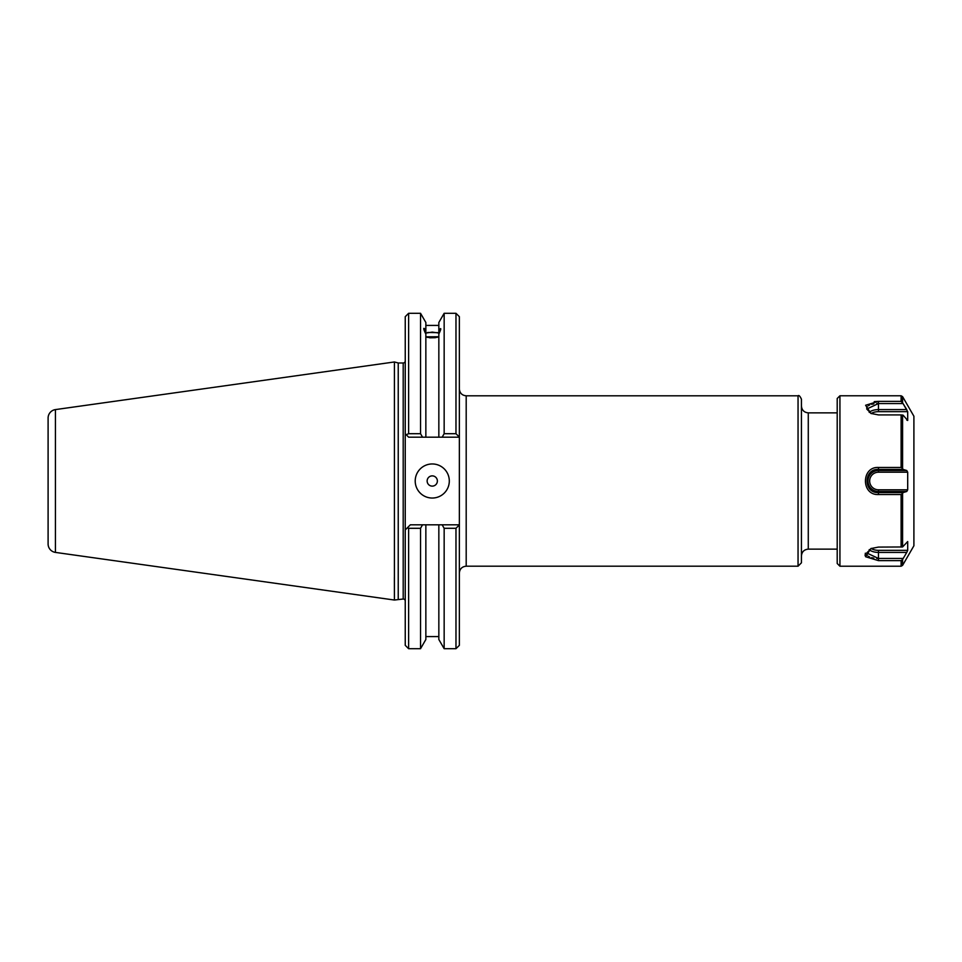 <?xml version="1.0" encoding="UTF-8"?>
<svg xmlns="http://www.w3.org/2000/svg" width="962" height="962" viewBox="0 0 962 962"><rect width="100%" height="100%" fill="white"/><g stroke="black" fill="none" stroke-linecap="round" stroke-linejoin="round"><path stroke-width="1.44" d="M55.435 552.404L394.42 600.035L394.42 361.965L55.435 409.596A8.526 8.526 0 0 0 48.1 418.037L48.1 543.963A8.526 8.526 0 0 0 55.435 552.404L55.435 409.596M394.372 577.308L394.42 600.035L403.198 599.013A2.044 2.044 180 0 1 405.242 601.058L405.242 433.79L408.646 437.193L422.534 437.193L420.538 433.706L420.538 313.299L408.622 313.299L408.622 433.706L420.538 433.706L422.534 437.193L459.355 437.193L459.355 645.334L455.976 648.701L455.976 528.294L444.155 528.294L444.155 648.701L455.976 648.701M394.42 361.965L398.232 362.987L398.232 599.013M48.1 543.963L48.1 418.037M48.1 481L48.1 531.541M798.051 566.197L798.051 395.803L466.197 395.803L466.197 566.197L798.051 566.197L801.43 562.818L801.43 481L801.43 555.976C801.839 551.827 804.124 549.542 808.272 549.134L837.205 549.134M801.43 481L801.43 399.182C799.999 396.067 798.881 394.949 798.051 395.803M459.355 437.097L455.976 433.706L455.976 313.299L459.355 316.666L459.355 437.193M420.538 648.701L420.538 528.294L408.622 528.294L408.622 648.701L420.538 648.701L425.853 639.502L425.853 524.807L442.147 524.807L444.155 528.294L442.147 524.807L438.84 524.807L438.84 639.502L444.155 648.701M425.396 333.141L432.251 332.106L438.84 333.02L438.84 322.498L444.155 313.299L444.155 433.706L455.976 433.706M408.622 433.706L406.192 434.74M405.242 433.79L405.242 316.666L408.622 313.299M408.622 648.701L405.242 645.334L405.242 529.918L407.179 527.97L408.622 528.294M405.242 605.326L405.242 625.733M398.232 362.987L403.198 362.987A2.044 2.044 -0 0 0 405.242 360.942M442.147 437.193L444.155 433.706L442.147 437.193L438.84 437.193L438.84 333.994C440.764 329.906 441.245 328.162 440.283 328.751L440.776 328.896M423.737 328.619L424.398 328.607C423.184 327.693 423.665 329.521 425.853 334.079L425.853 437.193L422.534 437.193M424.398 328.607L425.853 330.231L425.853 322.498L420.538 313.299M422.534 524.807L425.853 524.807L422.534 524.807L420.538 528.294L422.534 524.807L410.353 524.807L407.179 527.97M438.84 336.736L425.853 336.82L427.681 337.409M436.58 337.47A8.526 2.91 0 0 0 427.934 337.47M425.853 332.972L425.853 330.231M427.681 332.491L437.554 332.648M438.84 330.291L440.283 328.751M435.113 337.734A7.155 2.453 0 0 0 432.251 337.53A7.155 2.453 0 0 0 429.401 337.734M459.355 524.807L442.147 524.807M449.302 481A17.039 17.039 0 0 1 432.251 498.039A17.039 17.039 0 0 1 415.211 481A17.039 17.039 0 0 1 432.251 463.961A17.039 17.039 0 0 1 449.302 481M437.373 481A5.123 5.123 0 0 0 432.251 475.877A5.123 5.123 0 0 0 427.14 481A5.123 5.123 0 0 0 432.251 486.123A5.123 5.123 0 0 0 437.373 481M455.976 528.294L459.355 524.903M435.425 337.698L429.894 337.806M438.84 336.724L437.409 337.253M907.695 489.79L878.45 489.79A8.79 8.79 0 0 1 869.66 481A8.79 8.79 0 0 1 878.45 472.21L878.45 470.526L906.769 470.526L907.695 472.21L907.695 489.79L906.769 491.474L903.053 492.592L902.584 493.554L902.584 546.969L878.45 547.089L870.838 548.58L865.596 556.733L878.45 560.63L901.105 560.63L901.105 566.221L839.934 566.221L837.205 563.491L837.205 398.508L839.934 395.779L901.105 395.779L902.584 396.633L913.9 416.233L913.9 545.767L902.584 565.367L902.584 559.523L906.769 552.404L902.584 559.523L903.053 558.453L878.45 558.453L866.738 552.97L871.344 548.376M901.105 547.089L901.105 494.54L878.45 494.54C861.062 495.454 861.182 466.498 878.45 467.46L901.105 467.46L901.105 414.911L903.053 415.139L907.695 420.454L906.769 420.069L907.695 420.454L907.695 411.664L903.053 403.547L906.493 409.151M871.344 413.624L866.738 409.03L878.45 403.547L903.053 403.547L901.105 401.37L901.105 395.779M907.695 550.336L878.45 550.336L878.45 552.404L906.769 552.404L907.695 550.336L907.695 541.546L902.584 546.969M901.105 414.911L878.45 414.911L870.838 413.419L865.608 405.255L878.45 401.37L874.217 401.623M865.355 553.186L865.103 555.663M839.934 566.221L839.934 395.779M871.211 413.564A8.79 4.401 180 0 1 878.45 411.664L878.45 401.37L901.105 401.37M902.584 415.031L902.584 468.446L903.053 469.408L906.769 470.526M901.105 560.63L902.584 559.523M866.738 554.208L867.255 555.29M868.265 556.264L869.732 557.07M871.572 557.683L873.797 558.128M876.731 558.417L878.45 558.453L878.45 560.63M901.105 494.54L902.584 493.554M903.053 492.592L878.45 492.592C863.239 493.398 863.347 468.554 878.45 469.408L903.053 469.408M902.584 468.446L901.105 467.46M878.45 403.547L876.731 403.583M873.797 403.872L871.572 404.317M869.732 404.93L868.265 405.736M867.243 406.71L866.702 407.996M837.205 412.866L808.272 412.866L808.272 549.134M403.198 362.987L403.198 599.013M902.584 402.477L902.584 396.633M878.45 494.54L878.45 491.474A10.474 10.474 0 0 1 867.977 481A10.474 10.474 0 0 1 878.45 470.526L878.45 467.46M869.215 412.373A10.474 5.243 180 0 1 878.45 409.596L906.769 409.596M878.45 411.664L907.695 411.664M878.45 472.21L907.695 472.21M906.769 491.474L878.45 491.474L878.45 489.79M878.45 550.336A8.79 4.401 0 0 1 871.211 548.436M869.215 549.627A10.474 5.243 0 0 0 878.45 552.404L878.45 558.453M466.197 566.197C462.037 566.594 459.764 568.879 459.355 573.039M444.155 313.299L455.976 313.299M425.853 325.421L438.84 325.421M425.853 636.579L438.84 636.579M466.197 395.803C462.037 395.406 459.764 393.121 459.355 388.961M808.272 412.866C804.124 412.457 801.839 410.173 801.43 406.024M901.105 566.221L902.584 565.367"/></g></svg>
